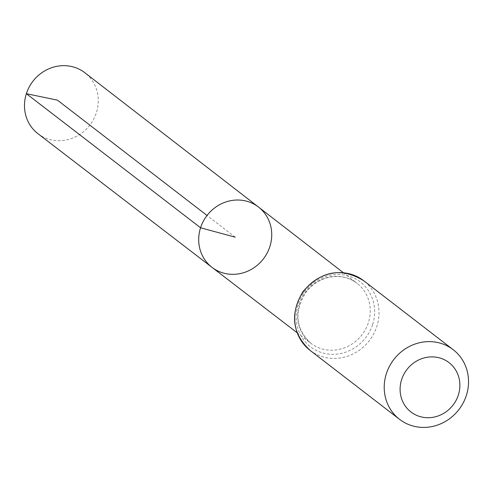 <?xml version="1.0" encoding="UTF-8"?>
<svg xmlns="http://www.w3.org/2000/svg" width="493" height="493" viewBox="0 0 493 493"><rect width="100%" height="100%" fill="white"/><g stroke="black" fill="none" stroke-linecap="round" stroke-linejoin="round"><path stroke-width="0.37" stroke-dasharray="2.46 1.85" d="M258.505 207.06A38.072 35.57 -52.4 0 1 263.391 258.899A38.072 35.57 -52.4 0 1 212.021 267.372M37.943 133.689A38.46 35.927 127.6 0 0 96.375 112.687A38.46 35.927 127.6 0 0 84.895 72.767M235.216 237.182L207.042 215.472M299.491 303.928A37.856 35.367 127.6 0 0 310.88 343.294A37.856 35.367 127.6 0 0 368.394 322.619A37.856 35.367 127.6 0 0 357.098 283.327A37.856 35.367 127.6 0 0 299.491 303.928M372.622 324.493A40.907 38.214 127.6 0 0 327.518 275.895A40.907 38.214 127.6 0 0 306.042 342.795A40.907 38.214 127.6 0 0 372.622 324.493M310.017 350.326A43.951 41.061 127.6 0 0 376.849 326.366A43.951 41.061 127.6 0 0 363.68 280.702M297.076 332.695L310.88 343.294C295.338 328.646 293.84 311.459 306.387 291.727C311.656 285.096 318.201 280.548 326.033 278.083C337.625 274.841 347.984 276.591 357.098 283.327L343.331 272.678"/><path stroke-width="0.74" d="M200.565 227.778A38.072 35.57 -52.4 0 1 258.505 207.06A38.072 35.57 127.6 0 0 207.042 215.472A38.072 35.57 127.6 0 0 212.021 267.372A38.072 35.57 -52.4 0 1 200.565 227.778M401.622 379.61A31.17 29.118 -52.4 0 1 452.358 365.664A31.17 29.118 -52.4 0 1 435.991 416.64A31.17 29.118 -52.4 0 1 401.622 379.61M386.376 373.669A43.951 41.061 -52.4 0 1 453.215 349.71A43.951 41.061 -52.4 0 1 458.903 409.591A43.951 41.061 -52.4 0 1 399.546 419.333A43.951 41.061 -52.4 0 1 386.376 373.669M269.868 246.586A38.072 35.57 127.6 0 0 258.505 207.06L84.895 72.767A38.46 35.927 127.6 0 0 32.914 81.259A38.46 35.927 127.6 0 0 37.943 133.689L212.021 267.372A38.072 35.57 127.6 0 0 269.868 246.586M207.042 215.472L57.416 100.141L26.369 93.695L200.565 227.778L235.216 237.182M363.68 280.702A43.951 41.061 127.6 0 0 296.848 304.662A43.951 41.061 127.6 0 0 310.017 350.326C292.115 333.471 289.767 313.905 302.973 291.628C321.054 270.78 341.285 267.138 363.68 280.702L453.215 349.71M343.331 272.678L258.505 207.06M297.076 332.695L212.021 267.372M399.546 419.333L310.017 350.326"/></g></svg>
